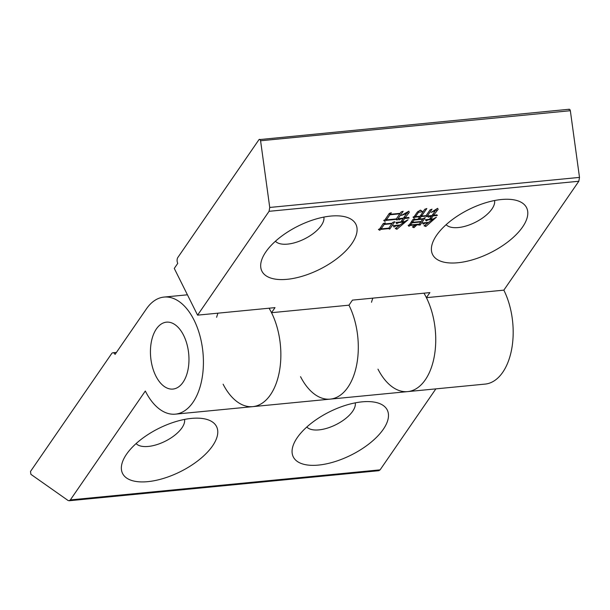 <?xml version="1.0" encoding="UTF-8"?>
<svg xmlns="http://www.w3.org/2000/svg" width="610" height="610" viewBox="0 0 610 610"><rect width="100%" height="100%" fill="white"/><g stroke="black" fill="none" stroke-linecap="round" stroke-linejoin="round"><path stroke-width="0.91" d="M183.633 335.378A33.611 19.085 -95.5 0 0 166.461 322.164A33.611 19.085 -95.5 0 0 151.41 341.539A33.611 19.085 -95.5 0 0 155.771 375.844A33.611 19.085 -95.5 0 0 172.95 389.066A33.611 19.085 -95.5 0 0 188.002 369.69A33.611 19.085 -95.5 0 0 183.633 335.378A33.611 19.085 84.5 0 1 188.002 369.69A33.611 19.085 84.5 0 1 172.95 389.066A33.611 19.085 84.5 0 1 155.771 375.844A33.611 19.085 84.5 0 1 151.41 341.539A33.611 19.085 84.5 0 1 166.461 322.164A33.611 19.085 84.5 0 1 183.633 335.378M136.106 443.569A27.305 12.566 153.5 0 0 158.203 444.187A27.305 12.566 153.5 0 0 181.955 427.839A27.305 12.566 153.5 0 0 184.548 419.421M306.815 427.008A27.305 12.566 153.5 0 0 328.912 427.625A27.305 12.566 153.5 0 0 352.664 411.27A27.305 12.566 153.5 0 0 355.256 402.852M126.544 454.206A52.513 24.171 153.5 0 0 123.792 458.85A52.513 24.171 153.5 0 0 151.059 481.252A52.513 24.171 153.5 0 0 212.593 445.857A52.513 24.171 153.5 0 0 204.159 418.78A52.513 24.171 153.5 0 0 126.544 454.206M297.253 437.644A52.513 24.171 153.5 0 0 294.5 442.288A52.513 24.171 153.5 0 0 321.767 464.683A52.513 24.171 153.5 0 0 383.301 429.295A52.513 24.171 153.5 0 0 374.868 402.219A52.513 24.171 153.5 0 0 297.253 437.644M111.653 353.602A4.201 2.387 84.5 0 1 112.911 352.763A4.201 2.387 84.5 0 1 115.061 354.41L146.408 308.889A58.812 33.397 84.5 0 1 164.021 297.078A58.812 33.397 84.5 0 1 202.947 352.389A58.812 33.397 84.5 0 1 175.383 414.152A58.812 33.397 84.5 0 1 145.325 391.018L70.341 499.91L69.082 500.757L68 500.436L30.896 474.336L30.5 471.461L111.653 353.602M269.079 308.21A58.812 33.397 84.5 0 1 279.647 370.049A58.812 33.397 84.5 0 1 252.822 406.634A58.812 33.397 -95.5 0 0 279.159 372.733A58.812 33.397 -95.5 0 0 271.526 312.694L275.011 307.631L197.571 315.149L269.063 211.312L269.742 207.453L579.5 177.396L570.342 110.707C569.984 109.343 569.45 108.969 568.741 109.579M435.86 388.875L380.099 469.853L378.84 470.699L69.082 500.757M423.958 293.181A58.812 33.397 84.5 0 1 434.526 355.02A58.812 33.397 84.5 0 1 407.701 391.605A58.812 33.397 -95.5 0 0 434.038 357.704A58.812 33.397 -95.5 0 0 426.405 297.665L429.89 292.602L352.45 300.12L348.966 305.175A58.812 33.397 84.5 0 1 356.598 365.215A58.812 33.397 84.5 0 1 330.262 399.123A58.812 33.397 84.5 0 1 300.547 376.683M446.131 224.678A27.305 12.566 153.5 0 0 468.236 225.296A27.305 12.566 153.5 0 0 491.988 208.94A27.305 12.566 153.5 0 0 494.58 200.522M275.423 241.24A27.305 12.566 153.5 0 0 297.527 241.857A27.305 12.566 153.5 0 0 321.272 225.502A27.305 12.566 153.5 0 0 323.864 217.091M522.617 226.958A52.513 24.171 153.5 0 0 514.192 199.889A52.513 24.171 153.5 0 0 436.577 235.308A52.513 24.171 153.5 0 0 433.824 239.959A52.513 24.171 153.5 0 0 461.091 262.353A52.513 24.171 153.5 0 0 522.617 226.958M351.909 243.527A52.513 24.171 153.5 0 0 343.483 216.451A52.513 24.171 153.5 0 0 265.868 251.877A52.513 24.171 153.5 0 0 263.108 256.52A52.513 24.171 153.5 0 0 290.383 278.915A52.513 24.171 153.5 0 0 351.909 243.527M383.24 223.55L385.306 222.818L384.521 223.962L392.222 223.214L392.848 222.314L394.807 221.743L389.721 229.131L388.494 228.636L381.014 229.36L379.664 230.26L378.444 229.459L379.733 228.796L383.24 223.55M377.986 369.164A58.812 33.397 -95.5 0 0 407.701 391.605L330.262 399.123A58.812 33.397 -95.5 0 0 356.598 365.215A58.812 33.397 -95.5 0 0 348.966 305.175L271.526 312.694M407.701 391.605L485.141 384.094A58.812 33.397 -95.5 0 0 511.477 350.186A58.812 33.397 -95.5 0 0 503.845 290.146L426.405 297.665M503.845 290.146L578.821 181.254L579.5 177.396M420.519 210.13L422.349 211.411L422.12 211.739L418.49 212.318L415.494 216.672L420.076 216.222L424.766 209.26L426.84 208.521L421.525 216.085L426.108 215.643L430.058 209.893L432.017 209.169L426.817 216.718L425.879 216.123L421.19 216.573L419.489 219.036L423.065 218.693L425.307 217.556L420.107 225.105L416.988 224.8L413.946 227.698L412.39 226.928L416.203 224.869L410.393 225.433L408.883 226.272L408.166 225.349L409.341 224.846L412.901 219.524L414.808 218.883L414.35 219.539L418.041 219.181L419.733 216.718L415.265 217.152L413.755 217.991L413.039 217.061L414.213 216.565L417.209 212.211L420.519 210.13L420.549 210.656L420.32 210.198M427.549 215.955L432.017 215.528L435.41 210.602L431.156 212.394L437.606 208.323L438.155 209.337L433.474 215.383L436.882 214.827L437.378 215.467L433.13 215.879L430.873 219.158L433.214 218.929L436.417 217.168L425.841 226.462L424.003 225.799L428.106 222.879L424.979 223.176L423.294 224.106L422.524 222.955L428.67 222.36L432.543 219.455L428.075 219.89L426.222 220.912L425.399 219.691L429.417 219.303L431.682 216.016L428.38 217.183L427.549 215.955M389.294 213.393L391.315 212.737L390.24 214.293L400.175 213.332L401.136 211.937L403.157 211.281L397.11 220.065L395.997 219.402L386.282 220.347L384.765 221.338L383.713 220.446L385.001 219.783L389.294 213.393M398.292 218.647L403.431 218.144L406.595 213.553L401.334 215.437L408.845 211.19L409.279 212.371L404.994 217.991L408.624 217.412L409.119 218.052L404.651 218.487L402.394 221.773L404.735 221.544L408.044 219.768L396.912 229.268L395.25 228.514L399.512 225.494L396.164 225.822L393.976 227.027L393.267 225.647L400.076 224.983L404.064 222.07L398.704 222.589L396.683 223.702L395.913 222.398L400.831 221.926L403.088 218.639L400.968 218.845L398.948 219.958L398.292 218.647L398.948 219.958M372.824 298.137A58.812 33.397 -95.5 0 0 371.498 302.27M570.342 110.707L260.584 140.765C260.226 139.4 259.692 139.027 258.983 139.637L177.83 257.496A4.201 2.387 84.5 0 0 177.754 263.36L174.269 268.423L197.571 315.149M260.584 140.765L269.742 207.453M217.945 313.166A58.812 33.397 -95.5 0 0 216.619 317.299M223.108 384.193A58.812 33.397 -95.5 0 0 252.822 406.634L175.383 414.152M569.244 109.243L258.983 139.637M421.929 211.35L422.12 211.739M420.42 210.404L419.695 210.419M417.995 211.335L418.49 212.318M414.922 215.528L415.494 216.672M420.953 214.941L421.525 216.085M426.207 215.49L426.817 216.718M425.658 215.681L425.879 216.123M420.618 215.437L421.19 216.573M418.925 217.9L419.489 219.036M419.497 223.878L420.107 225.105M418.666 224.175L418.887 224.61M416.767 224.358L416.988 224.8M413.366 226.531L413.946 227.698M415.982 224.434L416.203 224.869M409.783 224.206L410.393 225.433M408.372 225.258L408.883 226.272M414.137 219.104L414.35 219.539M419.512 216.275L419.733 216.718M414.655 215.925L415.265 217.152M413.245 216.969L413.755 217.991M410.621 224.953L419.337 224.106L420.801 221.971L412.093 222.818L410.621 224.953L410.057 223.817M411.514 221.659L412.093 222.818M420.587 221.537L420.801 221.971M412.429 222.33L421.144 221.483L422.722 219.188L414.015 220.027L412.429 222.33L411.849 221.155M413.641 219.28L414.015 220.027M422.509 218.746L422.722 219.188M435.09 209.954L435.41 210.602M436.081 209.314L436.638 210.785M435.975 209.451L435.311 210.404M432.902 214.24L433.474 215.383M432.566 214.735L433.13 215.879M430.302 218.022L430.873 219.158M425.239 225.258L425.841 226.462M427.884 222.436L428.106 222.879M424.758 222.742L424.979 223.176M422.715 222.94L423.294 224.106M432.322 219.02L432.543 219.455M427.854 219.455L428.075 219.89M425.605 219.669L426.222 220.912M431.461 215.582L431.682 216.016M430.012 215.719L430.225 216.161M427.762 215.94L428.38 217.183M384.147 223.229L384.521 223.962M392.1 223.229L391.833 223.611M389.058 227.812L389.721 229.131M388.273 228.193L388.494 228.636M380.678 227.995L381.014 229.36M379.1 229.124L379.664 230.26M381.128 228.887L388.837 228.14L391.887 223.71L384.178 224.457L381.128 228.887L380.51 227.66M383.652 223.405L384.178 224.457M391.666 223.268L391.887 223.71M389.721 213.256L390.24 214.293M400.053 213.34L399.786 213.721M396.447 218.746L397.11 220.065M395.776 218.967L395.997 219.402M385.947 218.982L386.282 220.347M384.193 220.195L384.765 221.338M389.79 213.401L389.256 213.447L389.897 214.789L386.397 219.874L396.332 218.914L399.84 213.82L389.897 214.789M385.779 218.647L386.397 219.874M399.619 213.386L399.84 213.82M406.252 212.875L406.595 213.553M408.738 211.289L409.279 212.371M407.381 212.219L408.044 213.561M407.381 212.227L406.542 213.447M404.377 216.763L404.994 217.991M404.544 217.099L404.125 217.137M404.041 217.259L404.651 218.487M401.776 220.538L402.394 221.773M396.302 228.048L396.912 229.268M399.298 225.06L399.512 225.494M395.943 225.38L396.164 225.822M393.435 225.624L393.976 227.027M403.843 221.628L404.064 222.07M401.944 220.873L401.525 220.912M398.483 222.147L398.704 222.589M396.027 222.391L396.683 223.702M402.875 218.197L403.088 218.639M400.747 218.403L400.968 218.845M380.099 469.853L70.341 499.91M269.063 211.312L578.821 181.254M187.422 294.805L164.021 297.078M116.434 352.42L112.911 352.763M252.822 406.634L330.262 399.123"/></g></svg>
